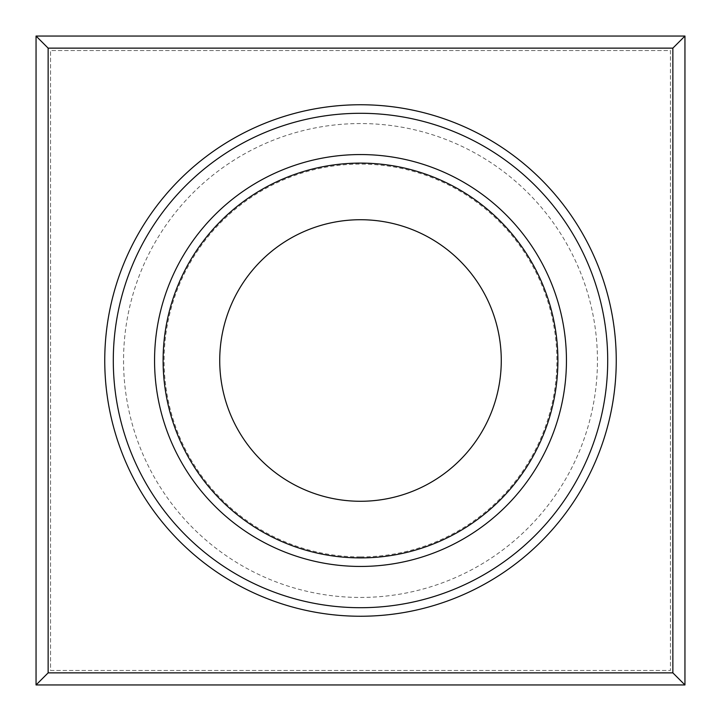 <?xml version="1.0" encoding="UTF-8"?>
<svg xmlns="http://www.w3.org/2000/svg" width="721" height="721" viewBox="0 0 721 721"><rect width="100%" height="100%" fill="white"/><g stroke="black" fill="none" stroke-linecap="round" stroke-linejoin="round"><path stroke-width="0.54" stroke-dasharray="3.6 2.7" d="M360.5 219.725A140.775 140.775 0 0 0 219.725 360.5A140.775 140.775 0 0 0 360.5 501.275A140.775 140.775 0 0 0 501.275 360.5A140.775 140.775 0 0 0 360.5 219.725M360.5 556.9A196.4 196.4 0 0 0 556.9 360.5A196.4 196.4 0 0 0 360.5 164.1A196.4 196.4 0 0 0 164.1 360.5A196.4 196.4 0 0 0 360.5 556.9M684.95 684.95L684.95 36.05L36.05 36.05L36.05 684.95L684.95 684.95M50.551 670.449L670.449 670.449L670.449 50.551L50.551 50.551L50.551 670.449L670.449 670.449L670.449 50.551L50.551 50.551L50.551 670.449M360.5 104.752A255.748 255.748 0 0 1 616.248 360.5A255.748 255.748 0 0 1 360.5 616.248A255.748 255.748 0 0 1 104.752 360.5A255.748 255.748 0 0 1 360.5 104.752M360.5 597.448A236.948 236.948 0 0 0 597.448 360.5A236.948 236.948 0 0 0 360.5 123.552A236.948 236.948 0 0 0 123.552 360.5A236.948 236.948 0 0 0 360.5 597.448"/><path stroke-width="1.08" d="M360.5 219.725A140.775 140.775 0 0 0 219.725 360.5A140.775 140.775 0 0 0 360.5 501.275A140.775 140.775 0 0 0 501.275 360.5A140.775 140.775 0 0 0 360.5 219.725M684.95 36.05L684.95 684.95L36.05 684.95L36.05 36.05L684.95 36.05L672.864 48.136L48.136 48.136L48.136 672.864L672.864 672.864L684.95 684.95M36.05 684.95L48.136 672.864M36.05 36.05L48.136 48.136M360.5 113.296A247.204 247.204 0 0 0 113.296 360.5A247.204 247.204 0 0 0 360.5 607.704A247.204 247.204 0 0 0 607.704 360.5A247.204 247.204 0 0 0 360.5 113.296M360.5 616.248A255.748 255.748 0 0 1 104.752 360.5A255.748 255.748 0 0 1 360.5 104.752A255.748 255.748 0 0 1 616.248 360.5A255.748 255.748 0 0 1 360.5 616.248M360.5 154.555A205.945 205.945 0 0 1 566.445 360.5A205.945 205.945 0 0 1 360.5 566.445A205.945 205.945 0 0 1 154.555 360.5A205.945 205.945 0 0 1 360.5 154.555M360.5 557.901A197.401 197.401 0 0 0 557.901 360.5A197.401 197.401 0 0 0 360.5 163.099A197.401 197.401 0 0 0 163.099 360.5A197.401 197.401 0 0 0 360.5 557.901M672.864 672.864L672.864 48.136"/></g></svg>
